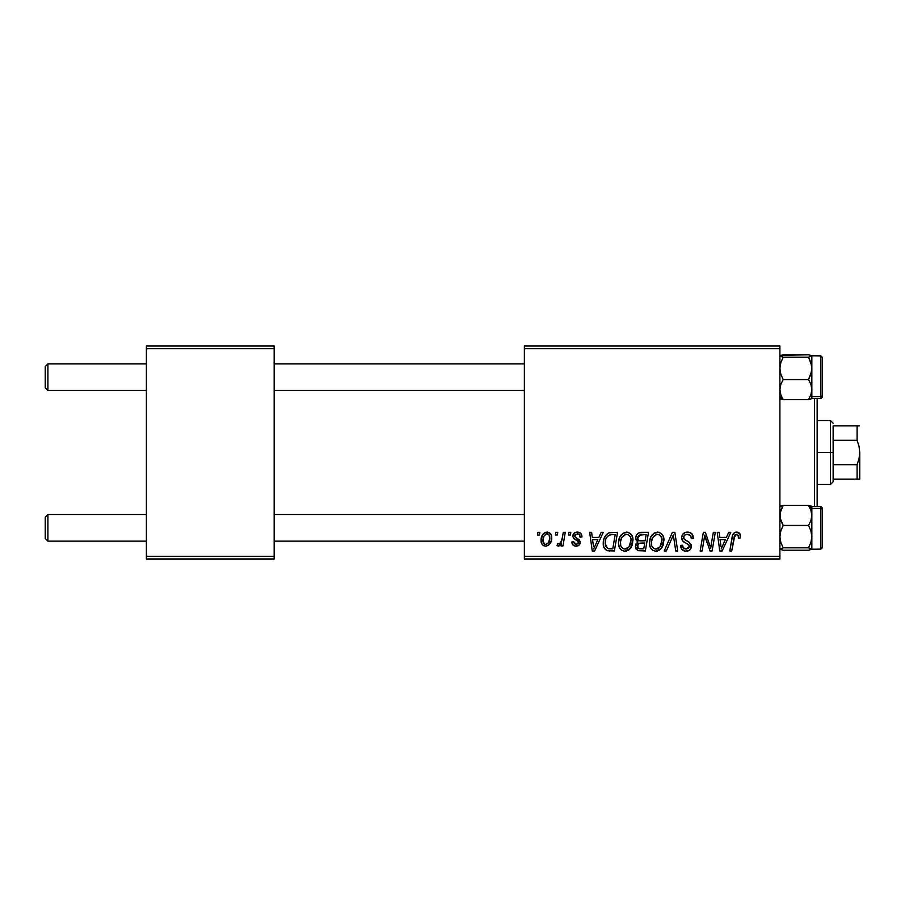 <?xml version="1.0" encoding="UTF-8"?>
<svg xmlns="http://www.w3.org/2000/svg" width="905" height="905" viewBox="0 0 905 905"><rect width="100%" height="100%" fill="white"/><g stroke="black" fill="none" stroke-linecap="round" stroke-linejoin="round"><path stroke-width="1.36" d="M524.368 346.027L779.895 346.027L779.895 348.697L524.368 348.697L524.368 556.303L779.895 556.303L779.895 346.027L524.368 346.027L524.368 348.697L524.368 346.027M618.5 542.932L619.597 537.468L623.081 533.169L628.036 532.276L631.656 535.025L632.934 538.735L632.448 544.516L630.796 547.977L628.025 550.478L624.563 551.213L621.486 550.127L619.258 547.254L618.5 542.932C618.364 547.649 620.513 550.421 624.936 551.224L630.468 548.419L633.014 540.172C633.036 535.579 630.909 532.898 626.622 532.106C621.169 533.407 618.466 537.016 618.5 542.932M598.884 537.434L601.169 532.355L603.262 532.355L594.608 550.987L592.243 550.987L589.687 532.355L591.632 532.355L592.266 537.434L598.884 537.434L592.266 537.434L591.632 532.355L589.687 532.355L592.243 550.987L594.608 550.987L603.262 532.355L601.169 532.355L598.884 537.434M736.647 532.106L739.973 533.893L740.29 537.921L738.344 538.158L738.412 535.703L737.349 534.448L734.917 534.991L731.738 550.987L729.781 550.987L732.688 535.025L734.294 532.807L736.647 532.106C733.831 532.559 732.315 534.301 732.088 537.332L729.781 550.987L731.738 550.987L733.978 537.796L736.523 534.289L738.514 536.541L738.344 538.158L740.29 537.921L740.46 536.224C740.448 533.645 739.17 532.276 736.647 532.106M681.657 537.581L682.619 534.414L685.289 532.445L688.716 532.185L691.94 533.803L693.264 538.418L691.33 538.645L690.707 535.692L688.366 534.369L685.368 534.685L683.66 536.722L684.225 539.199L689.135 542.208L691.024 544.516L690.99 548.272L689.044 550.534L685.051 551.156L681.544 548.894L680.684 545.421L682.619 545.229L683.196 547.615L685.843 549.041L688.411 548.43L689.395 546.394L688.671 544.731L682.845 541.156L681.657 537.581C681.714 540.115 682.936 541.846 685.334 542.796L688.671 544.731L689.395 546.394L686.182 549.052C683.999 548.95 682.811 547.819 682.608 545.658L680.673 545.828C680.933 549.222 682.743 551.021 686.114 551.224C689.35 551.122 691.092 549.471 691.33 546.281L689.135 542.208L684.09 539.041L683.592 537.412C683.909 535.319 685.175 534.278 687.37 534.289L690.843 535.896L691.33 538.645L693.264 538.418C693.332 534.425 691.409 532.321 687.495 532.106C683.954 532.264 682.008 534.097 681.657 537.581M664.236 550.987L672.381 532.355L674.847 532.355L677.698 550.987L675.752 550.987L673.309 535.013L666.329 550.987L664.236 550.987L666.329 550.987L673.309 535.013L675.752 550.987L677.698 550.987L674.847 532.355L672.381 532.355L664.236 550.987M649.473 542.932L650.571 537.468L654.055 533.169L659.01 532.276L662.63 535.025L663.908 538.735L663.422 544.516L661.77 547.977L658.998 550.478L655.537 551.213L652.46 550.127L650.231 547.254L649.473 542.932C649.338 547.649 651.487 550.421 655.91 551.224L661.442 548.419L663.987 540.172C664.01 535.579 661.883 532.898 657.596 532.106C652.143 533.407 649.439 537.016 649.473 542.932M537.468 535.013L537.921 532.355L539.855 532.355L539.448 535.013L537.468 535.013L539.448 535.013L539.855 532.355L537.921 532.355L537.468 535.013M635.683 538.147L636.543 535.013L638.907 532.807L648.5 532.355L645.356 550.987L638.002 550.67L635.559 547.774L636.034 543.781L638.002 541.914L636.238 540.409L635.683 538.147L638.002 541.914L635.434 546.45L638.002 550.67L645.356 550.987L648.5 532.355L641.034 532.355C637.697 532.785 635.91 534.708 635.683 538.147M726.398 537.434L728.683 532.355L730.788 532.355L722.133 550.987L719.769 550.987L717.213 532.355L719.158 532.355L719.78 537.434L726.398 537.434L719.78 537.434L719.158 532.355L717.213 532.355L719.769 550.987L722.133 550.987L730.788 532.355L728.683 532.355L726.398 537.434M711.341 543.724L713.332 532.355L715.289 532.355L712.111 550.987L710.063 550.987L704.735 535.172L702.144 550.987L700.176 550.987L703.321 532.355L705.368 532.355L710.742 548.136L711.341 543.724L710.742 548.136L705.368 532.355L703.321 532.355L700.176 550.987L702.144 550.987L704.735 535.172L710.063 550.987L712.111 550.987L715.289 532.355L713.332 532.355L711.341 543.724M577.333 532.106L580.727 533.317L581.96 536.948L580.026 537.197L579.415 534.81L577.99 533.882L574.901 534.991L575.105 537.061L579.279 539.799L580.252 541.948L579.098 545.115L575.354 546.088L572.752 544.787L571.79 542.027L573.736 541.79L574.415 543.713L575.772 544.414L578.171 543.328L578.08 541.382L573.736 538.498L572.774 536.371L574.177 533.09L577.333 532.106C574.652 532.14 573.125 533.441 572.763 536.032L573.736 538.498L578.137 541.495L578.329 542.593L576.293 544.448L573.736 541.79L571.79 542.027C572.028 544.708 573.487 546.077 576.202 546.145C578.691 546.032 580.048 544.742 580.263 542.287L575.105 537.061L574.698 535.884L577.243 533.803C579.177 534.029 580.105 535.16 580.026 537.197L581.96 536.699C581.825 533.758 580.286 532.231 577.333 532.106M609.02 532.796L617.527 532.355L614.382 550.987L606.825 550.557L603.692 546.733L603.273 542.559L604.008 538.656L606.384 534.538L609.02 532.796C605.06 535.081 603.137 538.611 603.25 543.362C603.024 546.835 604.393 549.29 607.357 550.738L614.382 550.987L617.527 532.355L609.02 532.796M541.066 540.477L542.468 535.013L544.403 532.943L547.604 532.129L550.579 533.758L551.654 536.518L551.405 540.432L548.373 545.342L545.953 546.134L543.611 545.692L541.597 543.475L541.066 540.477C540.975 543.769 542.48 545.647 545.579 546.145C549.855 545.115 551.892 542.242 551.711 537.513C551.699 534.323 550.172 532.525 547.106 532.106C542.955 533.147 540.941 535.941 541.066 540.477L541.077 540.986M555.376 535.013L555.828 532.355L557.763 532.355L557.356 535.013L555.376 535.013L557.356 535.013L557.763 532.355L555.828 532.355L555.376 535.013M562.31 537.774L563.283 532.355L565.252 532.355L562.967 545.907L560.998 545.907L561.496 543.102L559.426 545.794L557.039 545.658L557.808 543.532L559.245 543.894L560.67 542.683L562.31 537.774C562.197 540.636 561.021 542.706 558.781 543.973L557.808 543.532L557.039 545.658L558.351 546.145L561.496 543.102L560.998 545.907L562.967 545.907L565.252 532.355L563.283 532.355L562.31 537.774M568.442 535.013L568.894 532.355L570.829 532.355L570.422 535.013L568.442 535.013L570.422 535.013L570.829 532.355L568.894 532.355L568.442 535.013M524.368 558.973L779.895 558.973L779.895 348.697L524.368 348.697L524.368 558.973L524.368 556.303L779.895 556.303L779.895 558.973L524.368 558.973M146.395 346.027L274.158 346.027L274.158 348.697L146.395 348.697L146.395 556.303L274.158 556.303L274.158 346.027L146.395 346.027L146.395 348.697L146.395 346.027M146.395 558.973L274.158 558.973L274.158 348.697L146.395 348.697L146.395 558.973L146.395 556.303L274.158 556.303L274.158 558.973L146.395 558.973M638.002 541.914L637.403 542.253M635.559 547.774L636.023 549.007M639.111 535.217L646.17 534.527L645.107 540.817L641 540.817C638.941 541.009 637.81 540.138 637.618 538.204L637.878 536.778M640.638 534.629L638.681 535.556L637.618 538.204L640.638 534.629M641.181 534.561L642.064 534.538M638.478 548.543L640.446 548.803C638.557 548.996 637.539 548.181 637.369 546.371L638.783 543.532L644.745 543L643.76 548.803L640.446 548.803L643.76 548.803L644.745 543L639.948 543.136M637.629 544.957L638.24 548.396M655.752 532.389L654.055 533.169M651.996 535.059L651.453 535.828M649.948 539.233L649.733 540.138M649.586 541.066L649.496 541.993M649.485 543.667L649.541 544.403M656.713 551.179L657.505 551.043M658.173 548.464L659.915 546.982L655.967 549.052C652.856 548.441 651.329 546.473 651.408 543.136C651.295 538.486 653.308 535.545 657.449 534.289C660.537 534.878 662.075 536.801 662.053 540.081L659.915 546.982L661.804 542.83L661.815 538.034L659.858 535.093L657.087 534.301M653.976 548.521L655.446 549.018M651.962 546.19L653.15 547.898M671.725 538.803L672.053 538.045M693.253 537.808L693.207 537.197M683.852 541.948L685.334 542.796M687.042 543.701L687.868 544.199M682.212 549.742L683.999 550.896M691.296 545.681L691.205 545.082M689.135 542.208L687.992 541.495M686.816 540.862L686.092 540.466M685.379 540.059L684.689 539.595M684.09 539.041L683.705 538.26M683.66 536.722L683.897 536.077M735.697 532.208L733.898 533.135M733.978 537.796L734.147 536.846M734.328 536.156L734.577 535.477M738.412 535.703L738.514 536.541M720.731 544.301L720.052 539.618L725.335 539.618L721.217 548.95L725.335 539.618L720.052 539.618L721.025 546.62M705.73 538.826L706.398 540.851M706.59 541.405L707.054 542.683M574.935 546.02L573.736 545.591M577.707 543.939L578.171 543.328M593.205 544.301L592.537 539.618L597.82 539.618L593.691 548.95L597.82 539.618L592.537 539.618L593.499 546.62M611.248 532.378L610.502 532.445M604.008 538.656L603.578 540.195M609.133 550.975L609.732 550.987M611.282 534.606L615.196 534.527L612.787 548.803L607.527 548.498L605.185 543.475L605.309 541.575M608.488 548.724L609.348 548.792M605.615 546.371L608.126 548.668M605.603 540.115L605.185 543.475C605.072 537.989 607.583 535.013 612.708 534.527L609.88 534.855L607.504 536.371L609.88 534.855M611.995 534.55L615.196 534.527L612.787 548.803L609.97 548.803M621.022 535.059L620.479 535.828M625.74 551.179L626.532 551.043M628.025 550.478L629.348 549.573M627.199 548.464L628.941 546.982L624.993 549.052C621.882 548.441 620.355 546.473 620.434 543.136C620.321 538.486 622.335 535.545 626.475 534.289C629.563 534.878 631.102 536.801 631.079 540.081L628.941 546.982L630.627 543.724L631.068 539.561L630.253 536.608L628.455 534.798M623.002 548.521L624.473 549.018M620.988 546.19L622.176 547.898M625.751 534.357L621.848 537.48L620.513 541.665L620.66 545.206M551.462 535.534L551.111 534.606M546.043 532.231L542.468 535.013M541.133 539.052L541.088 539.765M548.373 545.342L550.331 543.17M544.697 544.233L545.67 544.448C543.735 543.962 542.842 542.638 543 540.489L543 540.489C542.887 537.163 544.244 534.934 547.084 533.803C549.03 534.267 549.923 535.579 549.776 537.717C549.957 541.133 548.588 543.385 545.67 544.448L545.941 544.437M543.95 536.36L543.023 539.957M548.645 542.4L549.765 538.26L548.996 534.776L546.552 533.871L544.188 535.884M560.263 545.025L560.93 544.097M637.618 538.204L639.156 540.602L645.107 540.817L646.17 534.527L642.539 534.527M655.967 549.052L657.109 548.905M656.725 534.357L652.822 537.48L651.487 541.665L651.634 545.206M607.504 536.371L606.441 537.955M605.185 543.475L605.411 545.67M624.993 549.052L626.136 548.905M628.081 534.617L626.113 534.301M543 540.489L544.403 544.063M546.201 544.403L548.362 542.864M47.908 514.515L45.25 517.185L45.25 538.475L47.908 541.133L47.908 514.515L47.908 541.133L146.395 541.133L47.908 541.133L45.25 538.475L45.25 517.185L47.908 514.515L146.395 514.515L47.908 514.515M274.158 541.133L524.368 541.133L274.158 541.133M524.368 514.515L274.158 514.515L524.368 514.515M47.908 363.867L45.25 366.525L45.25 387.815L47.908 390.485L47.908 363.867L47.908 390.485L146.395 390.485L47.908 390.485L45.25 387.815L45.25 366.525L47.908 363.867L146.395 363.867L47.908 363.867M524.368 363.867L274.158 363.867L524.368 363.867M274.158 390.485L524.368 390.485L274.158 390.485M811.842 532.683L811.842 515.443L810.925 520.579L808.538 525.443L810.914 530.884L811.842 536.642L810.914 542.4L808.538 547.83L811.604 549.335L808.538 550.217L783.187 550.217L780.144 549.335L783.187 547.83L808.538 547.83L811.842 549.03L808.538 550.217L783.187 550.217L779.895 549.03L783.187 547.83L780.811 542.4L779.895 536.642L780.823 530.873L783.187 525.443L780.144 518.067L780.133 512.852L783.187 505.431L808.538 505.431L810.914 510.273L811.842 515.443L811.842 508.44L808.538 505.431L810.914 510.273L811.842 515.443L811.842 549.12L811.842 536.642L810.914 542.4L808.538 547.83L783.187 547.83L780.811 542.4L779.895 536.642L780.823 530.873L783.187 525.443L808.538 525.443L783.187 525.443L780.823 520.613L779.895 515.443L780.811 510.307L783.187 505.431L779.895 506.63M822.487 547.355L822.487 509.9A1.595 1.459 180 0 0 820.892 508.44L820.892 548.939M811.74 549.233L820.892 549.12L820.892 508.44L811.842 508.44L811.604 506.325L808.538 505.431L783.187 505.431M811.842 515.443L810.925 520.579L808.538 525.443L810.914 530.884L811.842 536.642L811.842 508.44L820.892 508.44L820.892 506.529L822.487 508.135L822.487 547.514L820.892 549.12L822.487 547.525M811.842 513.293L811.842 516.608M811.842 549.03L811.842 540.251M820.892 508.44A1.595 1.459 0 0 1 822.487 509.9L822.487 508.305M811.604 506.325L810.925 506.019M808.538 505.431L811.842 508.44L811.842 506.529L820.892 506.529M780.823 506.008L780.144 506.314M779.895 398.37L783.187 399.569L779.895 396.56L783.187 399.569L780.823 394.727L779.895 389.557L780.811 384.421L783.187 379.557L808.538 379.557L810.914 384.387L811.842 389.557L810.925 394.693L808.538 399.569L783.187 399.569L780.823 394.727L779.895 389.557L780.811 384.421L783.187 379.557L780.811 374.116L779.895 368.358L780.823 362.6L783.187 357.17L780.133 355.665L783.187 354.783L808.538 354.783L811.842 355.869L811.842 389.557L811.842 368.358L810.914 374.127L808.538 379.557L783.187 379.557L780.811 374.116L779.895 368.358L780.823 362.6L783.187 357.17L808.538 357.17L783.187 357.17L780.144 356.287L780.811 355.36L808.538 354.783L811.593 355.665L808.538 357.17L810.914 362.6L811.842 368.358L811.842 355.97L808.538 357.17L811.604 365.439L811.842 372.317M820.892 356.061L820.892 396.56A1.595 1.459 0 0 0 822.487 395.1L822.487 357.645M783.187 399.569L808.538 399.569L811.593 398.686L811.842 396.56L820.892 396.56L820.892 355.88L822.487 357.475M811.593 355.665L811.593 371.288L808.538 379.557L810.914 384.387L811.842 389.557L810.925 394.693L808.538 399.569M811.842 389.557L811.842 398.472L820.892 398.472L820.892 396.56L811.842 396.56L811.842 364.749M811.842 388.392L811.842 391.707M822.487 357.735L822.487 396.854L821.129 398.449M822.487 395.1A1.595 1.459 180 0 1 820.892 396.56M810.914 398.992L811.593 398.686M780.133 398.675L780.811 398.981M780.913 355.326L780.133 355.665M810.914 549.64L811.593 549.335M814.5 398.472L814.5 506.529L814.5 398.472M817.158 506.529L817.158 398.472L817.158 506.529M833.132 425.882L833.132 440.305L833.132 425.882L857.092 425.882L833.132 425.882M833.132 452.5L833.132 440.305L833.132 464.695L833.132 452.5L830.473 452.5L833.132 452.5M817.158 420.554L830.473 420.554L830.473 452.5L830.473 420.554L833.132 423.223M817.158 452.5L830.473 452.5L817.158 452.5M857.092 479.118L833.132 479.118L833.132 481.777L833.132 464.695L833.132 479.118L859.75 479.118L857.092 479.118L857.092 464.695L833.132 464.695L857.092 464.695L857.092 479.118L859.026 479.118M817.158 484.447L830.473 484.447L830.473 452.5L830.473 484.447L833.132 481.777M859.569 425.882L857.092 425.882L857.092 440.305L833.132 440.305L857.092 440.305L859.037 446.289L859.75 452.5L859.026 458.733L857.092 464.695L859.026 458.733L859.75 452.5L859.569 479.118M859.75 479.118L859.75 452.33M859.75 452.5L859.037 446.289L857.092 440.305L857.125 425.882M859.026 425.882L857.092 425.882M811.74 355.767L820.892 355.88M820.892 398.472L822.487 396.865"/></g></svg>
